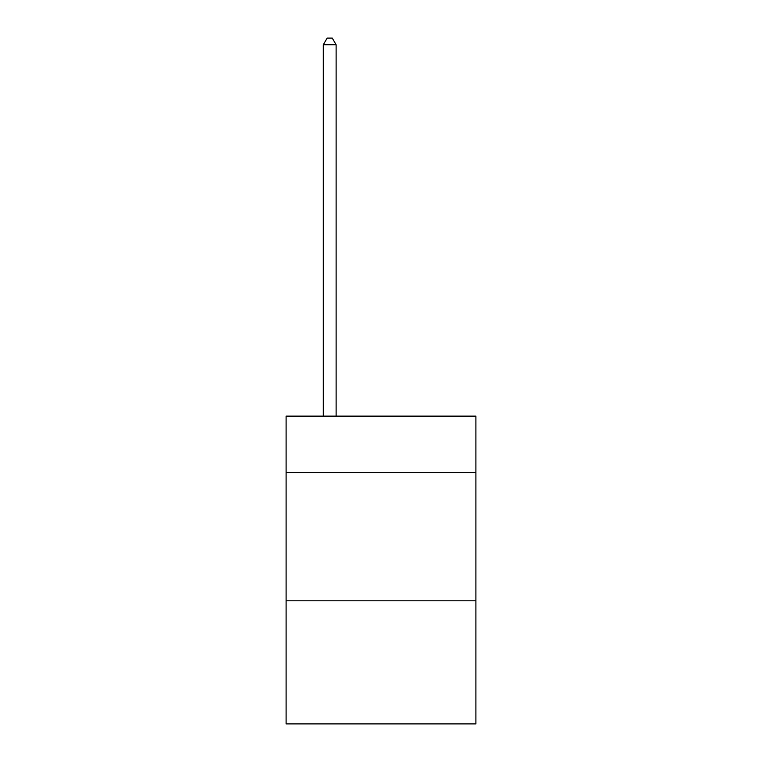 <?xml version="1.0" encoding="UTF-8"?>
<svg xmlns="http://www.w3.org/2000/svg" width="762" height="762" viewBox="0 0 762 762"><rect width="100%" height="100%" fill="white"/><g stroke="black" fill="none" stroke-linecap="round" stroke-linejoin="round"><path stroke-width="1.14" d="M475.898 472.564L475.898 416.138L286.102 416.138L286.102 472.564L475.898 472.564L475.898 723.9L286.102 723.9L286.102 472.564M475.898 600.799L286.102 600.799M336.118 416.138L336.118 44.767L323.298 44.767L323.298 416.138M323.298 44.767L327.146 38.1L332.27 38.1L336.118 44.767"/></g></svg>

